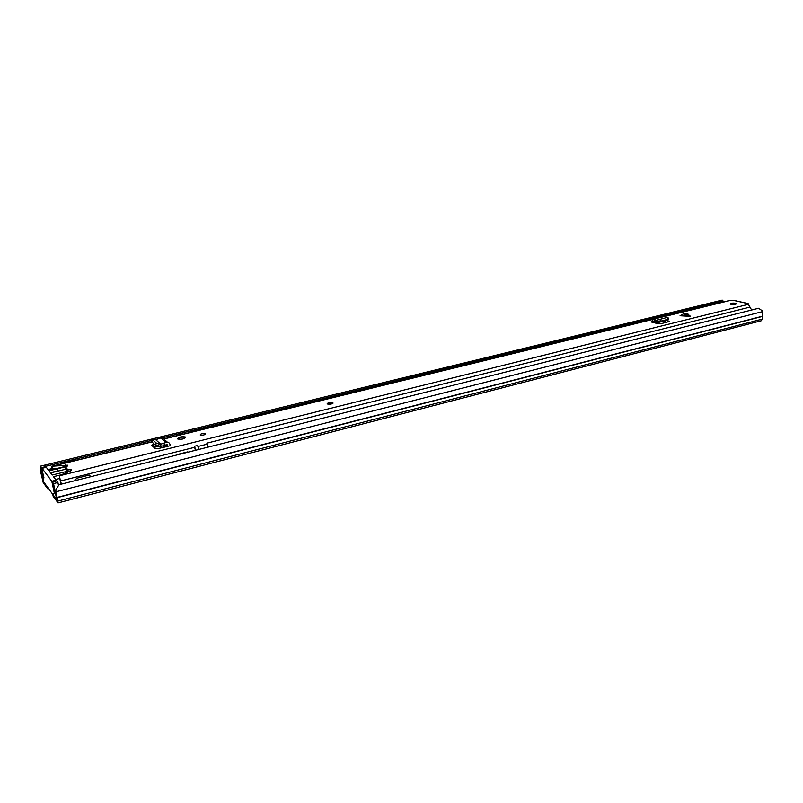 <?xml version="1.0" encoding="UTF-8"?>
<svg xmlns="http://www.w3.org/2000/svg" width="803" height="803" viewBox="0 0 803 803"><rect width="100%" height="100%" fill="white"/><g stroke="black" fill="none" stroke-linecap="round" stroke-linejoin="round"><path stroke-width="1.2" d="M48.772 488.886L47.638 488.686L43.221 482.623L40.24 469.996L40.873 468.32M55.758 489.92L55.949 491.767L762.428 311.644L762.027 310.61L758.554 308.272L58.99 484.721L55.758 489.92L58.067 502.879L53.169 496.274L52.797 494.397L54.142 493.464M47.638 488.686L47.267 486.839L42.86 480.806L40.15 469.012M55.949 491.767L57.555 500.881L52.797 494.397M762.428 311.644L762.258 319.122L761.304 320.738L58.067 502.879M43.974 465.308L722.208 300.111L723.101 301.005L162.547 437.786M45.55 466.332L152.55 440.225M155.009 439.622L158 438.89M41.184 469.885L40.682 470.377M723.784 301.918L723.292 301.266M58.509 485.494L57.916 482.483L53.55 483.587L52.356 481.991L56.702 480.897L57.916 482.483M43.974 477.915L41.545 467.637L40.441 466.162L44.637 465.148L45.912 467.376M61.399 474.724L53.48 476.691L56.15 480.174L51.804 481.258L42.057 468.32L46.283 467.286L48.812 470.598L67.452 466.021M58.187 471.07L57.455 468.751L48.993 470.829L52.215 475.035L68.114 471.09M56.15 480.174L56.31 480.997M164.203 446.598L164.063 445.755L165.378 446.91M153.604 446.418L153.734 447.201M57.455 468.751L66.488 466.533M76.556 460.199L62.092 463.732M75.743 480.495L75.03 479.622L77.75 477.966L89.334 475.055L90.759 476.701M75.03 479.622L75.221 480.626M164.063 445.755L166.532 445.143M41.545 467.637L45.761 466.603M40.441 466.162L43.553 481.76L56.752 499.807L57.384 499.637M52.356 481.991L54.423 493.514L51.804 481.258M153.835 446.358L154.156 447.361M58.127 470.759L50.398 472.666M157.94 446.117L154.106 447.07M42.057 468.32L43.613 478.006M53.55 483.587L56.752 499.807M177.041 454.94L176.399 455.1M176.831 454.759L187.47 452.079M163.581 445.675L164.474 447.12M159.135 443.898L156.314 443.035L152.65 439.793L152.088 442.102L155.621 445.274L156.204 442.955L155.752 445.374L160.55 446.548L160.72 444.179L159.135 443.898L158.562 446.237M154.116 443.918L151.677 445.334L155.21 448.536L158.231 448.556L170.296 445.685L170.015 444.45C169.403 442.644 168.108 441.971 166.131 442.423L160.741 444.169L155.712 439.723L152.65 439.793M155.712 439.723L160.931 437.906C162.889 437.464 164.173 438.137 164.776 439.914L167.496 442.262M689.054 316.362L683.333 313.923L680.051 315.76L690.138 316.342L687.82 313.843L684.497 313.642L690.229 316.071M731.091 304.387C734.444 304.708 736.261 304.417 736.552 303.524L735.799 303.223C732.456 302.912 730.64 303.193 730.359 304.096L731.091 304.387M327.373 403.989C330.756 404.431 332.583 403.989 332.864 402.654L332.844 402.644C329.461 402.203 327.634 402.654 327.353 403.989L327.373 403.989M200.208 434.945L200.328 435.015C203.32 435.356 205.056 434.895 205.518 433.63L205.407 433.56C202.426 433.219 200.69 433.68 200.208 434.945M177.674 438.92L177.864 439.05C182.14 439.512 184.64 438.839 185.352 437.033L185.172 436.912C180.926 436.441 178.427 437.113 177.674 438.92L177.754 438.789M748.787 304.538L748.085 303.554L746.138 303.855L748.346 304.347L749.972 307.097M664.432 316.432L730.068 300.382L735.167 300.693L747.452 303.424M52.195 469.635L51.804 466.252L67.492 465.188C68.145 465.7 67.472 466.252 65.465 466.854L67.864 469.795L71.236 469.715L70.313 471.06L59.221 475.617L61.369 484.119M669.331 321.511L661.02 323.699L658.239 323.739L651.695 322.113L652.759 319.132L654.575 319.654L654.525 321.501L653.21 321.029L652.939 322.445M669.27 321.23L665.496 320.086M683.333 313.923L684.497 313.642M665.707 320.136L665.767 322.003L666.711 322.284M665.767 322.003L663.077 321.3M59.221 475.617L60.988 484.209M67.572 471.22L66.157 469.484M57.635 468.3L52.586 468.872L52.125 466.553M52.556 469.544L52.586 468.872M153.032 446.568L156.384 445.675M65.906 469.163L65.465 466.854M68.265 471.893L67.864 469.795M662.866 321.25L663.971 320.457M668.809 319.032L667.805 317.265L656.392 320.297L656.573 322.224L654.525 321.501M656.392 320.297L654.575 319.654M656.432 320.287L656.573 322.224M657.787 321.862L668.829 319.092L657.787 321.862L657.245 319.985M667.614 319.564L656.754 322.234M652.759 319.132L663.89 316.412L666.982 317.456M167.937 446.267L166.713 444.641L160.55 446.548M160.741 444.169L160.931 446.518M163.973 443.146L164.555 445.364M327.162 403.819L333.094 403.106M190.963 432.215L191.365 430.88L723.232 301.075L723.533 301.978M191.696 432.044L191.365 430.88M178.918 435.166L179.29 433.821L182.321 433.088L182.652 434.252M179.621 434.995L179.29 433.821M207.786 447.191L206.853 443.156L749.982 307.097L751.628 310.018M206.853 443.156L208.288 447.06M198.973 449.409L197.548 445.484L194.436 446.267L195.862 450.192M195.37 450.322L194.436 446.267M41.445 471.19L40.772 471.361L40.24 469.996M57.274 497.338L762.278 316.272M57.314 497.589L762.238 316.472M57.987 501.032L762.258 319.122M41.585 475.286L42.228 475.125M48.029 469.574L51.944 468.611M41.937 476.711L42.519 476.57M42.599 480.013L43.171 479.863M55.618 479.491L59.934 478.407M61.931 463.542L76.395 460.009M747.222 303.454L734.313 300.583M51.974 466.362L152.148 441.861M164.324 438.89L652.126 319.564M664.633 316.502L730.539 300.382M59.372 475.818L748.346 304.347M60.797 480.897L194.426 447.361M198.02 446.458L206.843 444.25M52.486 469.273L55.417 468.55M65.655 466.463L65.374 465.047M655.609 321.883L653.13 322.495M653.943 321.27L652.939 321.511M668.949 321.09L669.08 321.672M659.855 319.213L660.407 321.08M667.594 317.305L668.146 319.172M664.543 316.472L653.411 319.192M167.847 446.297L166.171 444.822M167.686 445.153L167.054 444.601M153.012 446.538L153.323 444.129M166.131 442.423L160.931 437.906M177.754 438.98L180.434 437.233C183.044 436.742 184.63 436.812 185.182 437.454L185.453 437.665M180.956 439.301C177.443 439.01 177.282 438.318 180.474 437.244C185.182 436.852 185.894 437.434 182.612 439.01L182.462 439.05M47.427 487.05L47.768 488.786M67.643 465.84L67.492 465.188M65.625 466.332L48.732 470.488M187.631 451.888L176.62 454.669M50.609 472.937L67.111 468.862M153.965 447.412L158.673 446.247M205.508 434.202L205.407 433.56M51.804 466.252L152.189 441.7M164.224 438.759L652.267 319.403M71.367 470.417L71.236 469.715M655.649 323.137L663.258 321.25"/></g></svg>
